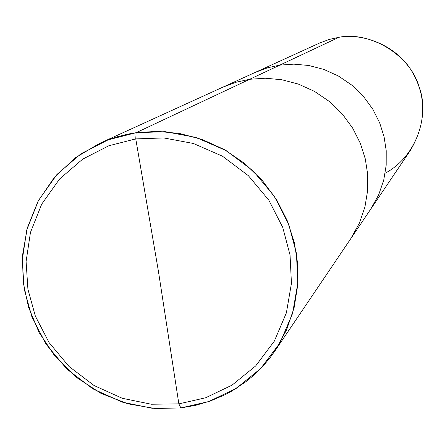 <?xml version="1.0" encoding="UTF-8"?>
<svg xmlns="http://www.w3.org/2000/svg" width="445" height="445" viewBox="0 0 445 445"><rect width="100%" height="100%" fill="white"/><g stroke="black" fill="none" stroke-linecap="round" stroke-linejoin="round"><path stroke-width="0.67" d="M385.198 173.177C416.553 156.768 429.942 115.283 419.112 86.797C409.706 54.19 369.489 31.072 338.979 37.28L279.805 65.115L267.634 67.768L255.43 72.301L267.634 67.768L279.805 65.115L249.695 79.277L236.228 82.208L222.745 87.214L236.228 82.208L249.695 79.277L136.109 132.705L128.321 134.051L117.853 136.626L109.993 139.163L99.597 143.385L75.494 157.647L54.44 177.294L38.042 201.268L27.317 227.929L22.511 255.369L23.134 281.869L28.486 307.089L39.049 332.409L55.052 356.35L76.045 377.154L100.848 393.28L127.765 403.793L154.971 408.504L180.854 407.92L152.207 408.276L122.136 402.108L92.872 388.869L66.856 369.072L46.141 344.302L31.879 316.812L24.147 288.9L22.25 260.141L26.767 229.926L38.454 200.5L57.01 174.395L80.979 153.77L108.141 139.841L136.109 132.705L135.764 138.901L108.836 145.754L82.681 159.149L59.597 178.99L41.724 204.116L30.455 232.446L26.094 261.543L27.918 289.244L35.355 316.134L49.095 342.617L69.047 366.48L94.112 385.548L122.308 398.297L151.267 404.232L178.857 403.882L158.459 271.506L135.764 138.901L163.782 137.939L193.436 143.485L222.467 156.201L248.316 175.625L268.813 200.144L282.747 227.417L290.051 255.046L291.442 283.359L286.391 312.846L274.287 341.209L255.63 365.979L232.001 385.164L205.646 397.769L178.857 403.882L205.646 397.769L232.001 385.164L255.63 365.979L274.287 341.209L286.391 312.846L291.442 283.359L290.051 255.046L282.747 227.417L268.813 200.144L248.316 175.625L222.467 156.201L193.436 143.485L163.782 137.939L135.764 138.901L136.109 132.705L165.223 131.687L196.039 137.444L226.205 150.644L253.066 170.824L274.37 196.301L288.844 224.647L296.426 253.361L297.861 282.775L292.593 313.414L280.005 342.873L260.609 368.594L236.05 388.513L208.672 401.585L180.854 407.92L178.857 403.882L151.267 404.232L122.308 398.297L94.112 385.548L69.047 366.48L49.095 342.617L35.355 316.134L27.918 289.244L26.094 261.543L30.455 232.446L41.724 204.116L59.597 178.99L82.681 159.149L108.836 145.754L135.764 138.901L158.459 271.506L178.857 403.882L180.854 407.92L195.533 405.356L210.374 400.99L225.064 394.698L232.24 390.816L246.029 381.582L252.543 376.253L264.603 364.277L270.059 357.685L275.088 350.738L286.547 329.984L294.101 307.823L297.694 285.284L297.61 263.323L294.267 242.341L287.459 221.126L276.879 200.25L262.539 180.72L244.822 163.56L224.436 149.631L202.341 139.53L179.608 133.483L157.252 131.347L136.109 132.705L249.695 79.277L265.248 78.22L281.663 79.711L298.322 84.061L314.487 91.375L329.372 101.482L342.283 113.965L352.707 128.188L360.383 143.418L365.295 158.915L367.67 174.268L367.659 190.365L364.945 206.925L359.332 223.245L350.844 238.57L359.332 223.245L364.945 206.925L367.659 190.365L367.67 174.268L365.295 158.915L360.383 143.418L352.707 128.188L342.283 113.965L329.372 101.482L314.487 91.375L298.322 84.061L281.663 79.711L265.248 78.22L249.695 79.277L279.805 65.115L293.861 64.147L308.691 65.476L323.726 69.381L338.311 75.962L351.734 85.062L363.376 96.309L372.765 109.131L379.674 122.859L384.091 136.843L386.216 150.694L386.188 165.229L383.724 180.181L378.634 194.932L370.952 208.8L378.634 194.932L383.724 180.181L386.188 165.229L386.216 150.694L384.091 136.843L379.674 122.859L372.765 109.131L363.376 96.309L351.734 85.062L338.311 75.962L323.726 69.381L308.691 65.476L293.861 64.147L279.805 65.115L338.979 37.28C364.016 32.724 397.179 46.202 412.131 71.728C426.783 97.038 426.238 123.209 410.496 150.249L275.088 350.738M99.597 143.385L319.71 42.981L329.361 39.394L338.979 37.28"/></g></svg>
